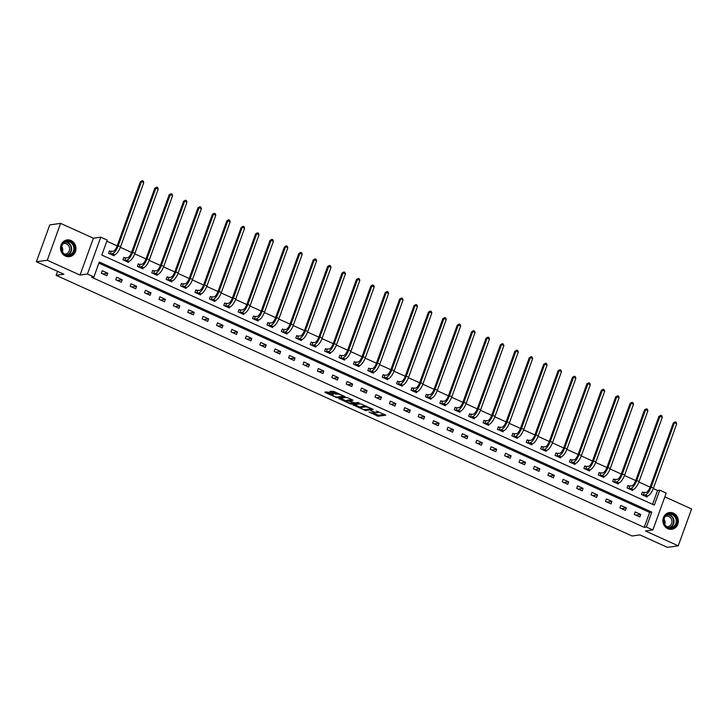 <?xml version="1.0" encoding="UTF-8"?>
<svg xmlns="http://www.w3.org/2000/svg" width="728" height="728" viewBox="0 0 728 728"><rect width="100%" height="100%" fill="white"/><g stroke="black" fill="none" stroke-linecap="round" stroke-linejoin="round"><path stroke-width="1.09" d="M373.273 413.149A3.403 0.692 -160.1 0 1 369.005 412.03L378.123 416.261L385.804 415.188L376.34 411.002A3.403 0.692 -160.1 0 1 378.178 412.357A3.403 0.692 -160.1 0 1 377.877 412.512L377.24 412.594A3.403 0.692 -160.1 0 1 372.973 411.475L370.798 410.665L372.381 411.557A3.403 0.692 -160.1 0 1 374.21 412.903A3.403 0.692 -160.1 0 1 373.91 413.058L378.487 415.26L384.63 414.405M65.429 256.065A8.445 7.717 82.1 0 0 69.415 256.656A8.445 7.717 82.1 0 0 75.93 249.422A8.445 7.717 82.1 0 0 71.062 240.522A8.445 7.717 82.1 0 0 67.076 239.931A8.445 7.717 82.1 0 0 60.56 247.156A8.445 7.717 82.1 0 0 65.429 256.065M667.804 528.692A8.445 7.717 82.1 0 0 671.78 529.283A8.445 7.717 82.1 0 0 678.296 522.049A8.445 7.717 82.1 0 0 673.427 513.149A8.445 7.717 82.1 0 0 669.451 512.558A8.445 7.717 82.1 0 0 662.926 519.783A8.445 7.717 82.1 0 0 667.804 528.692M328.283 392.164L324.788 392.119L325.27 392.592L337.301 397.779L345.072 396.66L333.797 391.4L329.775 391.455L334.925 393.948L337.546 394.121A2.839 0.573 -160.1 0 1 340.649 394.867A2.839 0.573 -160.1 0 1 342.642 396.187A2.839 0.573 -160.1 0 1 342.397 396.314L337.346 397.024A2.839 0.573 -160.1 0 1 334.234 396.278A2.839 0.573 -160.1 0 1 332.241 394.958A2.839 0.573 -160.1 0 1 332.496 394.831L333.424 394.658L332.86 394.239L328.283 392.164M93.885 276.977L87.424 274.056L100.773 237.182L107.234 240.104L101.82 255.055L654.336 505.114L659.741 490.171L666.211 493.093L652.861 529.966L646.4 527.045L651.806 512.093L99.299 262.034L93.885 276.977L91.719 277.286L644.225 527.345L646.4 527.045M652.861 529.966L645.472 530.994L678.25 545.827L667.394 547.347L639.876 534.898L632.059 535.99L56.092 275.311L63.918 274.219L36.4 261.771L47.265 260.251L80.035 275.084L87.424 274.056M352.98 404.877L365.483 410.537L373.255 409.418L360.651 403.803L352.98 404.877M350.059 403.803L338.793 398.544L346.564 397.424L347.893 397.779L353.044 400.273L349.84 400.755L350.314 401.219L354.682 402.948L357.93 402.493L359.259 403.03L351.397 404.158L350.059 403.803L350.259 403.267M36.4 261.771L49.75 224.897L60.606 223.378L47.265 260.251M678.25 545.827L691.6 508.963L664.846 496.851M57.539 271.335L56.092 275.311M644.225 527.345L649.64 512.394L98.899 263.136M640.722 514.45L635.189 511.948L634.279 514.432L639.821 516.944L640.722 514.45L635.826 515.133M626.326 507.935L620.784 505.423L619.883 507.916L625.416 510.428L626.326 507.935L621.421 508.617M611.92 501.41L606.379 498.908L605.478 501.401L611.02 503.903L611.92 501.41L607.025 502.093M597.515 494.894L591.973 492.383L591.072 494.876L596.614 497.388L597.515 494.894L592.619 495.577M583.11 488.379L577.568 485.867L576.667 488.361L582.209 490.863L583.11 488.379L578.214 489.061M568.705 481.854L563.163 479.352L562.262 481.845L567.804 484.348L568.705 481.854L563.809 482.537M554.299 475.339L548.766 472.827L547.865 475.32L553.398 477.832L554.299 475.339L549.403 476.021M539.903 468.823L534.361 466.311L533.46 468.805L539.002 471.307L539.903 468.823L535.007 469.505M525.498 462.298L519.956 459.796L519.055 462.28L524.597 464.792L525.498 462.298L520.602 462.981M511.092 455.783L505.55 453.271L504.65 455.764L510.192 458.276L511.092 455.783L506.197 456.465M496.687 449.258L491.145 446.755L490.244 449.249L495.786 451.751L496.687 449.258L491.791 449.95M482.282 442.742L476.749 440.24L475.839 442.724L481.381 445.236L482.282 442.742L477.386 443.425M467.886 436.227L462.344 433.715L461.443 436.209L466.976 438.711L467.886 436.227L462.981 436.909M453.48 429.702L447.938 427.2L447.038 429.693L452.579 432.195L453.48 429.702L448.584 430.385M439.075 423.186L433.533 420.675L432.632 423.168L438.174 425.68L439.075 423.186L434.179 423.869M424.67 416.671L419.128 414.159L418.227 416.653L423.769 419.155L424.67 416.671L419.774 417.353M410.264 410.146L404.723 407.644L403.822 410.128L409.364 412.639L410.264 410.146L405.369 410.829M395.859 403.631L390.326 401.119L389.425 403.612L394.958 406.124L395.859 403.631L390.963 404.313M381.463 397.106L375.921 394.603L375.02 397.097L380.553 399.599L381.463 397.106L376.567 397.797M367.058 390.59L361.516 388.088L360.615 390.572L366.157 393.084L367.058 390.59L362.162 391.273M352.652 384.075L347.11 381.563L346.209 384.056L351.751 386.559L352.652 384.075L347.757 384.757M338.247 377.55L332.705 375.047L331.804 377.541L337.346 380.043L338.247 377.55L333.351 378.232M323.842 371.034L318.309 368.523L317.399 371.016L322.941 373.528L323.842 371.034L318.946 371.717M309.436 364.519L303.904 362.007L303.003 364.501L308.536 367.003L309.436 364.519L304.541 365.201M295.04 357.994L289.498 355.491L288.597 357.976L294.139 360.487L295.04 357.994L290.144 358.676M280.635 351.478L275.093 348.967L274.192 351.46L279.734 353.972L280.635 351.478L275.739 352.161M266.23 344.954L260.688 342.451L259.787 344.945L265.329 347.447L266.23 344.954L261.334 345.645M251.824 338.438L246.282 335.936L245.381 338.42L250.923 340.931L251.824 338.438L246.929 339.121M237.419 331.923L231.886 329.411L230.985 331.904L236.518 334.416L237.419 331.923L232.523 332.605M223.023 325.398L217.481 322.895L216.58 325.389L222.113 327.891L223.023 325.398L218.127 326.08M208.618 318.882L203.076 316.371L202.175 318.864L207.717 321.376L208.618 318.882L203.722 319.565M194.212 312.367L188.67 309.855L187.769 312.348L193.311 314.851L194.212 312.367L189.316 313.049M179.807 305.842L174.265 303.339L173.364 305.824L178.906 308.335L179.807 305.842L174.911 306.524M165.402 299.326L159.869 296.815L158.959 299.308L164.501 301.82L165.402 299.326L160.506 300.009M150.996 292.811L145.464 290.299L144.563 292.793L150.095 295.295L150.996 292.811L146.101 293.493M136.6 286.286L131.058 283.784L130.157 286.268L135.699 288.779L136.6 286.286L131.704 286.969M122.195 279.77L116.653 277.259L115.752 279.752L121.294 282.264L122.195 279.77L117.299 280.453M107.79 273.246L102.248 270.743L101.347 273.237L106.889 275.739L107.79 273.246L102.894 273.937M652.561 504.313L657.575 490.472L653.28 488.534M650.095 487.087L638.884 482.009M635.69 480.571L624.478 475.493M621.284 474.046L610.073 468.978M606.879 467.531L595.668 462.453M592.483 461.015L581.263 455.937M578.077 454.49L566.857 449.413M563.672 447.975L552.461 442.897M549.267 441.45L538.056 436.381M534.862 434.935L523.65 429.857M520.465 428.419L509.245 423.341M506.06 421.894L494.84 416.826M491.655 415.379L480.444 410.301M477.25 408.863L466.038 403.785M462.844 402.338L451.633 397.261M448.439 395.823L437.228 390.745M434.043 389.298L422.822 384.229M419.637 382.782L408.417 377.705M405.232 376.267L394.021 371.189M390.827 369.742L379.616 364.673M376.421 363.226L365.21 358.149M362.016 356.711L350.805 351.633M347.62 350.186L336.4 345.118M333.215 343.671L321.994 338.593M318.809 337.155L307.598 332.077M304.404 330.63L293.193 325.553M289.999 324.115L278.788 319.037M275.603 317.59L264.382 312.521M261.197 311.074L249.977 305.997M246.792 304.559L235.581 299.481M232.387 298.034L221.176 292.965M217.981 291.519L206.77 286.441M203.576 285.003L192.365 279.925M189.18 278.478L177.96 273.4M174.775 271.963L163.554 266.885M160.369 265.438L149.158 260.369M145.964 258.922L134.753 253.845M131.559 252.407L120.348 247.329M117.163 245.882L106.834 241.214M643.898 492.692L642.396 492.01L641.495 494.503L647.037 497.015L647.401 496.005M629.493 486.177L628 485.494L627.099 487.988L632.632 490.49L632.996 489.489M615.087 479.652L613.595 478.979L612.694 481.463L618.227 483.974L618.6 482.964M600.691 473.136L599.19 472.454L598.289 474.947L603.831 477.459L604.195 476.449M586.286 466.612L584.784 465.938L583.883 468.432L589.425 470.934L589.789 469.924M571.88 460.096L570.379 459.423L569.478 461.907L575.02 464.419L575.384 463.408M557.475 453.58L555.983 452.898L555.073 455.391L560.615 457.894L560.979 456.893M543.07 447.056L541.577 446.382L540.677 448.876L546.209 451.378L546.573 450.368M528.674 440.54L527.172 439.858L526.271 442.351L531.813 444.863L532.177 443.853M514.268 434.024L512.767 433.342L511.866 435.835L517.408 438.338L517.772 437.337M499.863 427.5L498.361 426.826L497.461 429.311L503.002 431.822L503.366 430.812M485.458 420.984L483.956 420.302L483.055 422.795L488.597 425.307L488.961 424.297M471.052 414.459L469.56 413.786L468.65 416.279L474.192 418.782L474.556 417.781M456.647 407.944L455.155 407.271L454.254 409.755L459.787 412.266L460.16 411.256M442.251 401.428L440.749 400.746L439.849 403.239L445.39 405.751L445.754 404.741M427.846 394.904L426.344 394.23L425.443 396.724L430.985 399.226L431.349 398.216M413.44 388.388L411.939 387.706L411.038 390.199L416.58 392.711L416.944 391.7M399.035 381.872L397.534 381.19L396.633 383.683L402.175 386.186L402.539 385.185M384.63 375.348L383.137 374.674L382.236 377.168L387.769 379.67L388.133 378.66M370.234 368.832L368.732 368.15L367.831 370.643L373.373 373.155L373.737 372.144M355.828 362.317L354.327 361.634L353.426 364.127L358.968 366.63L359.332 365.629M341.423 355.792L339.921 355.118L339.021 357.603L344.562 360.114L344.926 359.104M327.018 349.276L325.516 348.594L324.615 351.087L330.157 353.599L330.521 352.589M312.612 342.751L311.12 342.078L310.21 344.572L315.752 347.074L316.116 346.064M298.207 336.236L296.715 335.562L295.814 338.047L301.346 340.558L301.711 339.548M283.811 329.72L282.309 329.038L281.408 331.531L286.95 334.034L287.314 333.033M269.406 323.196L267.904 322.522L267.003 325.016L272.545 327.518L272.909 326.508M255 316.68L253.499 315.998L252.598 318.491L258.14 321.002L258.504 319.992M240.595 310.164L239.093 309.482L238.192 311.975L243.734 314.478L244.098 313.477M226.19 303.64L224.697 302.966L223.796 305.451L229.329 307.962L229.693 306.952M211.793 297.124L210.292 296.442L209.391 298.935L214.924 301.447L215.297 300.436M197.388 290.599L195.887 289.926L194.986 292.419L200.528 294.922L200.892 293.912M182.983 284.084L181.481 283.41L180.58 285.895L186.122 288.406L186.486 287.396M168.578 277.568L167.076 276.886L166.175 279.379L171.717 281.882L172.081 280.881M154.172 271.044L152.68 270.37L151.77 272.864L157.312 275.366L157.676 274.356M139.767 264.528L138.274 263.845L137.374 266.339L142.906 268.85L143.27 267.84M125.371 258.012L123.869 257.33L122.968 259.823L128.51 262.326L128.874 261.325M110.965 251.488L109.464 250.814L108.563 253.299L114.105 255.81L114.469 254.8M80.035 275.084L93.384 238.211L60.606 223.378M93.384 238.211L100.773 237.182M657.575 490.472L659.741 490.171M649.64 512.394L651.806 512.093M354.509 404.659L360.697 407.462M363.754 409.655L371.426 408.954L369.769 408.035A3.403 0.692 -160.1 0 0 365.511 406.906L360.906 407.553A3.403 0.692 -160.1 0 0 360.606 407.707A3.403 0.692 -160.1 0 0 362.435 409.054L363.754 409.655M360.606 407.707L360.97 406.715A3.403 0.692 -160.1 0 1 361.261 406.561L365.865 405.915A3.403 0.692 -160.1 0 0 365.865 405.915L365.511 406.906M346.473 401.019L340.413 398.28M351.779 399.536L350.15 399.899M354.026 402.839L353.389 402.93M346.61 401.201A2.839 0.573 -160.1 0 0 346.355 401.328A2.839 0.573 -160.1 0 0 348.348 402.657A2.839 0.573 -160.1 0 0 351.46 403.394L353.326 403.103L352.752 402.675L348.384 400.955L346.61 401.201L346.965 400.209A2.839 0.573 -160.1 0 0 346.719 400.336L346.355 401.328M349.941 400.245L348.748 399.954L348.384 400.955M346.965 400.209L348.748 399.954M331.395 391.2L335.28 392.956L337.683 393.156M342.679 396.077L343.807 395.923M326.326 391.901L332.359 394.64M642.233 492.465L646.091 492.456A5.415 1.902 -65.6 0 0 650.068 487.169L673.318 422.941L675.238 421.858L676.157 422.276L676.712 423.833L653.462 488.06A8.117 2.848 114.4 0 1 647.492 495.995L645.536 496.332M676.712 423.833L674.401 422.795L651.15 487.014A8.117 2.848 114.4 0 1 645.19 494.949L642.997 495.186M675.238 421.858L673.318 422.941M644.153 492.729L643.252 495.213M663.654 521.885A7.307 6.679 -97.9 0 1 669.26 513.731A7.307 6.679 -97.9 0 1 676.885 520.047A7.307 6.679 -97.9 0 1 671.271 528.2A7.307 6.679 -97.9 0 1 663.654 521.885M676.175 520.147A6.761 6.188 82.1 0 0 669.114 514.296A6.761 6.188 82.1 0 0 663.927 521.849A6.761 6.188 82.1 0 0 670.989 527.7A6.761 6.188 82.1 0 0 676.175 520.147M664.054 519.155A5.324 4.869 -97.9 0 1 665.055 521.694A5.324 4.869 -97.9 0 1 664.782 524.415M665.438 516.361A5.324 4.869 -97.9 0 1 666.347 516.134A5.324 4.869 -97.9 0 1 671.908 520.738A5.324 4.869 -97.9 0 1 667.822 526.69A5.324 4.869 -97.9 0 1 666.884 526.717M670.515 529.338A8.39 7.671 82.1 0 0 671.425 529.274A8.39 7.671 82.1 0 0 677.859 519.91A8.39 7.671 82.1 0 0 669.105 512.658A8.39 7.671 82.1 0 0 668.213 512.84M70.334 241.614A7.307 6.679 -97.9 0 1 74.129 251.16A7.307 6.679 -97.9 0 1 65.465 255.064A7.307 6.679 -97.9 0 1 61.671 245.518A7.307 6.679 -97.9 0 1 70.334 241.614M65.429 254.6A6.761 6.188 82.1 0 0 68.614 255.073A6.761 6.188 82.1 0 0 73.837 249.276A6.761 6.188 82.1 0 0 69.933 242.142A6.761 6.188 82.1 0 0 66.748 241.669A6.761 6.188 82.1 0 0 61.525 247.456A6.761 6.188 82.1 0 0 65.429 254.6M61.68 246.528A5.324 4.869 -97.9 0 1 62.417 251.788M63.072 243.734A5.324 4.869 -97.9 0 1 63.982 243.507A5.324 4.869 -97.9 0 1 66.494 243.88A5.324 4.869 -97.9 0 1 69.56 249.504A5.324 4.869 -97.9 0 1 65.447 254.063A5.324 4.869 -97.9 0 1 64.519 254.09M68.15 256.711A8.39 7.671 82.1 0 0 69.06 256.647A8.39 7.671 82.1 0 0 75.53 249.467A8.39 7.671 82.1 0 0 70.698 240.613A8.39 7.671 82.1 0 0 66.739 240.031A8.39 7.671 82.1 0 0 65.848 240.213M627.827 485.949L631.686 485.94A5.415 1.902 -65.6 0 0 635.662 480.653L658.913 416.425L660.833 415.333L661.752 415.752L662.307 417.317L639.057 481.545A8.117 2.848 114.4 0 1 633.087 489.471L631.14 489.817M662.307 417.317L659.996 416.27L636.745 480.498A8.117 2.848 114.4 0 1 630.785 488.424L628.592 488.661M660.833 415.333L658.913 416.425M629.747 486.204L628.846 488.697M613.431 479.434L617.28 479.415A5.415 1.902 -65.6 0 0 621.257 474.128L644.508 409.909L646.428 408.817L647.356 409.236L647.902 410.801L624.651 475.029A8.117 2.848 114.4 0 1 618.691 482.955L616.734 483.292M647.902 410.801L645.59 409.755L622.34 473.983A8.117 2.848 114.4 0 1 616.379 481.909L614.186 482.145M646.428 408.817L644.508 409.909M615.342 479.688L614.441 482.182M599.026 472.909L602.875 472.9A5.415 1.902 -65.6 0 0 606.852 467.613L630.102 403.385L632.022 402.302L632.951 402.711L633.496 404.277L610.246 468.504A8.117 2.848 114.4 0 1 604.285 476.43L602.329 476.776M633.496 404.277L631.185 403.23L607.944 467.458A8.117 2.848 114.4 0 1 601.974 475.393L599.79 475.63M632.022 402.302L630.102 403.385M600.946 473.173L600.036 475.657M584.62 466.393L588.47 466.375A5.415 1.902 -65.6 0 0 592.446 461.097L615.697 396.869L617.617 395.777L618.545 396.196L619.091 397.761L595.841 461.989A8.117 2.848 114.4 0 1 589.88 469.915L587.924 470.261M619.091 397.761L616.789 396.714L593.538 460.942A8.117 2.848 114.4 0 1 587.569 468.868L585.385 469.105M617.617 395.777L615.697 396.869M586.54 466.648L585.64 469.141M570.215 459.878L574.074 459.859A5.415 1.902 -65.6 0 0 578.05 454.572L601.292 390.344L603.221 389.262L604.14 389.68L604.686 391.245L581.445 455.464A8.117 2.848 114.4 0 1 575.475 463.399L573.518 463.736M604.686 391.245L602.384 390.199L579.133 454.427A8.117 2.848 114.4 0 1 573.173 462.353L570.98 462.589M603.221 389.262L601.292 390.344M572.135 460.132L571.234 462.626M555.81 453.353L559.668 453.344A5.415 1.902 -65.6 0 0 563.645 448.057L586.895 383.829L588.815 382.737L589.735 383.156L590.29 384.721L567.039 448.949A8.117 2.848 114.4 0 1 561.07 456.875L559.113 457.22M590.29 384.721L587.978 383.674L564.728 447.902A8.117 2.848 114.4 0 1 558.767 455.837L556.574 456.065M588.815 382.737L586.895 383.829M557.73 453.608L556.829 456.101M541.414 446.837L545.263 446.819A5.415 1.902 -65.6 0 0 549.24 441.541L572.49 377.313L574.41 376.221L575.329 376.64L575.884 378.205L552.634 442.433A8.117 2.848 114.4 0 1 546.673 450.359L544.717 450.705M575.884 378.205L573.573 377.159L550.322 441.386A8.117 2.848 114.4 0 1 544.362 449.312L542.169 449.549M574.41 376.221L572.49 377.313M543.325 447.092L542.424 449.586M527.008 440.313L530.858 440.304A5.415 1.902 -65.6 0 0 534.834 435.016L558.085 370.789L560.005 369.706L560.933 370.124L561.479 371.68L538.229 435.908A8.117 2.848 114.4 0 1 532.268 443.843L530.312 444.18M561.479 371.68L559.168 370.643L535.917 434.862A8.117 2.848 114.4 0 1 529.957 442.797L527.764 443.034M560.005 369.706L558.085 370.789M528.919 440.577L528.018 443.061M512.603 433.797L516.452 433.788A5.415 1.902 -65.6 0 0 520.429 428.501L543.68 364.273L545.6 363.181L546.528 363.6L547.074 365.165L523.823 429.393A8.117 2.848 114.4 0 1 517.863 437.319L515.906 437.665M547.074 365.165L544.771 364.118L521.521 428.346A8.117 2.848 114.4 0 1 515.551 436.272L513.367 436.509M545.6 363.181L543.68 364.273M514.523 434.052L513.613 436.545M498.198 427.281L502.056 427.263A5.415 1.902 -65.6 0 0 506.024 421.976L529.274 357.757L531.203 356.665L532.123 357.084L532.668 358.649L509.418 422.877A8.117 2.848 114.4 0 1 503.458 430.803L501.501 431.14M532.668 358.649L530.366 357.603L507.116 421.831A8.117 2.848 114.4 0 1 501.146 429.757L498.962 429.993M531.203 356.665L529.274 357.757M500.118 427.536L499.217 430.03M483.792 420.757L487.651 420.748A5.415 1.902 -65.6 0 0 491.627 415.461L514.878 351.233L516.798 350.15L517.717 350.568L518.272 352.125L495.022 416.352A8.117 2.848 114.4 0 1 489.052 424.278L487.096 424.624M518.272 352.125L515.961 351.087L492.71 415.306A8.117 2.848 114.4 0 1 486.75 423.241L484.557 423.478M516.798 350.15L514.878 351.233M485.713 421.021L484.812 423.505M469.387 414.241L473.245 414.232A5.415 1.902 -65.6 0 0 477.222 408.945L500.473 344.717L502.393 343.625L503.312 344.044L503.867 345.609L480.616 409.837A8.117 2.848 114.4 0 1 474.647 417.763L472.7 418.109M503.867 345.609L501.556 344.562L478.305 408.79A8.117 2.848 114.4 0 1 472.345 416.716L470.151 416.953M502.393 343.625L500.473 344.717M471.307 414.496L470.406 416.989M454.991 407.726L458.84 407.707A5.415 1.902 -65.6 0 0 462.817 402.42L486.067 338.192L487.988 337.11L488.916 337.528L489.462 339.093L466.211 403.312A8.117 2.848 114.4 0 1 460.251 411.247L458.294 411.584M489.462 339.093L487.15 338.047L463.9 402.275A8.117 2.848 114.4 0 1 457.939 410.201L455.746 410.437M487.988 337.11L486.067 338.192M456.902 407.98L456.001 410.474M440.586 401.201L444.435 401.192A5.415 1.902 -65.6 0 0 448.412 395.905L471.662 331.677L473.582 330.585L474.51 331.003L475.056 332.569L451.806 396.796A8.117 2.848 114.4 0 1 445.845 404.723L443.889 405.068M475.056 332.569L472.745 331.522L449.495 395.75A8.117 2.848 114.4 0 1 443.534 403.685L441.35 403.922M473.582 330.585L471.662 331.677M442.497 401.456L441.596 403.949M426.18 394.685L430.03 394.667A5.415 1.902 -65.6 0 0 434.006 389.389L457.257 325.161L459.177 324.069L460.105 324.488L460.651 326.053L437.401 390.281A8.117 2.848 114.4 0 1 431.44 398.207L429.484 398.553M460.651 326.053L458.349 325.007L435.098 389.234A8.117 2.848 114.4 0 1 429.129 397.16L426.945 397.397M459.177 324.069L457.257 325.161M428.1 394.94L427.2 397.433M411.775 388.17L415.633 388.151A5.415 1.902 -65.6 0 0 419.61 382.864L442.851 318.637L444.781 317.554L445.7 317.972L446.246 319.528L423.004 383.756A8.117 2.848 114.4 0 1 417.035 391.691L415.078 392.028M446.246 319.528L443.944 318.491L420.693 382.719A8.117 2.848 114.4 0 1 414.723 390.645L412.539 390.881M444.781 317.554L442.851 318.637M413.695 388.424L412.794 390.918M397.37 381.645L401.228 381.636A5.415 1.902 -65.6 0 0 405.205 376.349L428.455 312.121L430.375 311.029L431.295 311.447L431.85 313.013L408.599 377.24A8.117 2.848 114.4 0 1 402.63 385.167L400.673 385.512M431.85 313.013L429.538 311.966L406.288 376.194A8.117 2.848 114.4 0 1 400.327 384.12L398.134 384.357M430.375 311.029L428.455 312.121M399.29 381.9L398.389 384.393M382.974 375.129L386.823 375.111A5.415 1.902 -65.6 0 0 390.8 369.824L414.05 305.605L415.97 304.513L416.889 304.932L417.444 306.497L394.194 370.725A8.117 2.848 114.4 0 1 388.224 378.651L386.277 378.988M417.444 306.497L415.133 305.451L391.882 369.678A8.117 2.848 114.4 0 1 385.922 377.605L383.729 377.841M415.97 304.513L414.05 305.605M384.885 375.384L383.984 377.877M368.568 368.605L372.418 368.596A5.415 1.902 -65.6 0 0 376.394 363.308L399.645 299.081L401.565 297.998L402.493 298.416L403.039 299.972L379.789 364.2A8.117 2.848 114.4 0 1 373.828 372.135L371.871 372.472M403.039 299.972L400.728 298.935L377.477 363.154A8.117 2.848 114.4 0 1 371.517 371.089L369.324 371.326M401.565 297.998L399.645 299.081M370.479 368.869L369.578 371.353M354.163 362.089L358.012 362.08A5.415 1.902 -65.6 0 0 361.989 356.793L385.239 292.565L387.159 291.473L388.088 291.892L388.634 293.457L365.383 357.685A8.117 2.848 114.4 0 1 359.423 365.611L357.466 365.957M388.634 293.457L386.322 292.41L363.081 356.638A8.117 2.848 114.4 0 1 357.111 364.564L354.927 364.801M387.159 291.473L385.239 292.565M356.083 362.344L355.173 364.837M339.758 355.573L343.607 355.555A5.415 1.902 -65.6 0 0 347.584 350.268L370.834 286.04L372.754 284.957L373.682 285.376L374.228 286.941L350.978 351.16A8.117 2.848 114.4 0 1 345.017 359.095L343.061 359.432M374.228 286.941L371.926 285.895L348.676 350.123A8.117 2.848 114.4 0 1 342.706 358.049L340.522 358.285M372.754 284.957L370.834 286.04M341.678 355.828L340.777 358.322M325.352 349.049L329.211 349.04A5.415 1.902 -65.6 0 0 333.187 343.752L356.429 279.525L358.358 278.442L359.277 278.851L359.823 280.416L336.582 344.644A8.117 2.848 114.4 0 1 330.612 352.57L328.656 352.916M359.823 280.416L357.521 279.37L334.27 343.598A8.117 2.848 114.4 0 1 328.31 351.533L326.117 351.77M358.358 278.442L356.429 279.525M327.272 349.313L326.371 351.797M310.947 342.533L314.805 342.515A5.415 1.902 -65.6 0 0 318.782 337.237L342.033 273.009L343.953 271.917L344.872 272.336L345.427 273.901L322.176 338.129A8.117 2.848 114.4 0 1 316.207 346.055L314.259 346.401M345.427 273.901L343.115 272.854L319.865 337.082A8.117 2.848 114.4 0 1 313.904 345.008L311.711 345.245M343.953 271.917L342.033 273.009M312.867 342.788L311.966 345.281M296.551 336.017L300.4 335.999A5.415 1.902 -65.6 0 0 304.377 330.712L327.627 266.484L329.547 265.401L330.466 265.82L331.022 267.376L307.771 331.604A8.117 2.848 114.4 0 1 301.811 339.539L299.854 339.876M331.022 267.376L328.71 266.339L305.46 330.567A8.117 2.848 114.4 0 1 299.499 338.493L297.306 338.729M329.547 265.401L327.627 266.484M298.462 336.272L297.561 338.766M282.146 329.493L285.995 329.484A5.415 1.902 -65.6 0 0 289.971 324.197L313.222 259.969L315.142 258.877L316.07 259.295L316.616 260.861L293.366 325.088A8.117 2.848 114.4 0 1 287.405 333.014L285.449 333.36M316.616 260.861L314.305 259.814L291.054 324.042A8.117 2.848 114.4 0 1 285.094 331.968L282.91 332.205M315.142 258.877L313.222 259.969M284.056 329.748L283.156 332.241M267.74 322.977L271.589 322.959A5.415 1.902 -65.6 0 0 275.566 317.672L298.817 253.453L300.737 252.361L301.665 252.78L302.211 254.345L278.961 318.573A8.117 2.848 114.4 0 1 273 326.499L271.044 326.845M302.211 254.345L299.909 253.299L276.658 317.526A8.117 2.848 114.4 0 1 270.689 325.452L268.505 325.689M300.737 252.361L298.817 253.453M269.66 323.232L268.759 325.725M253.335 316.452L257.193 316.443A5.415 1.902 -65.6 0 0 261.161 311.156L284.411 246.929L286.341 245.846L287.26 246.264L287.806 247.82L264.555 312.048A8.117 2.848 114.4 0 1 258.595 319.983L256.638 320.32M287.806 247.82L285.503 246.783L262.253 311.002A8.117 2.848 114.4 0 1 256.283 318.937L254.099 319.173M286.341 245.846L284.411 246.929M255.255 316.716L254.354 319.201M238.93 309.937L242.788 309.928A5.415 1.902 -65.6 0 0 246.765 304.641L270.015 240.413L271.935 239.321L272.854 239.739L273.409 241.305L250.159 305.533A8.117 2.848 114.4 0 1 244.189 313.459L242.233 313.804M273.409 241.305L271.098 240.258L247.848 304.486A8.117 2.848 114.4 0 1 241.887 312.412L239.694 312.649M271.935 239.321L270.015 240.413M240.85 310.192L239.949 312.685M224.533 303.421L228.383 303.403A5.415 1.902 -65.6 0 0 232.359 298.116L255.61 233.888L257.53 232.805L258.449 233.224L259.004 234.789L235.754 299.017A8.117 2.848 114.4 0 1 229.784 306.943L227.837 307.28M259.004 234.789L256.693 233.743L233.442 297.97A8.117 2.848 114.4 0 1 227.482 305.897L225.289 306.133M257.53 232.805L255.61 233.888M226.444 303.676L225.543 306.17M210.128 296.897L213.977 296.887A5.415 1.902 -65.6 0 0 217.954 291.6L241.205 227.373L243.125 226.29L244.053 226.699L244.599 228.264L221.348 292.492A8.117 2.848 114.4 0 1 215.388 300.418L213.431 300.764M244.599 228.264L242.287 227.218L219.037 291.446A8.117 2.848 114.4 0 1 213.077 299.381L210.883 299.618M243.125 226.29L241.205 227.373M212.039 297.161L211.138 299.645M195.723 290.381L199.572 290.363A5.415 1.902 -65.6 0 0 203.549 285.085L226.799 220.857L228.719 219.765L229.648 220.184L230.194 221.749L206.943 285.977A8.117 2.848 114.4 0 1 200.983 293.903L199.026 294.249M230.194 221.749L227.882 220.702L204.641 284.93A8.117 2.848 114.4 0 1 198.671 292.856L196.487 293.093M228.719 219.765L226.799 220.857M197.643 290.636L196.733 293.129M181.317 283.865L185.167 283.847A5.415 1.902 -65.6 0 0 189.143 278.56L212.394 214.332L214.314 213.249L215.242 213.668L215.788 215.233L192.538 279.452A8.117 2.848 114.4 0 1 186.577 287.387L184.621 287.724M215.788 215.233L213.486 214.187L190.236 278.414A8.117 2.848 114.4 0 1 184.266 286.341L182.082 286.577M214.314 213.249L212.394 214.332M183.238 284.12L182.337 286.614M166.912 277.341L170.771 277.332A5.415 1.902 -65.6 0 0 174.747 272.044L197.989 207.817L199.918 206.725L200.837 207.143L201.383 208.709L178.142 272.936A8.117 2.848 114.4 0 1 172.172 280.862L170.216 281.208M201.383 208.709L199.081 207.662L175.83 271.89A8.117 2.848 114.4 0 1 169.87 279.825L167.677 280.053M199.918 206.725L197.989 207.817M168.832 277.596L167.931 280.089M152.507 270.825L156.365 270.807A5.415 1.902 -65.6 0 0 160.342 265.529L183.593 201.301L185.513 200.209L186.432 200.628L186.987 202.193L163.736 266.421A8.117 2.848 114.4 0 1 157.767 274.347L155.819 274.693M186.987 202.193L184.675 201.146L161.425 265.374A8.117 2.848 114.4 0 1 155.464 273.3L153.271 273.537M185.513 200.209L183.593 201.301M154.427 271.08L153.526 273.573M138.111 264.3L141.96 264.291A5.415 1.902 -65.6 0 0 145.937 259.004L169.187 194.776L171.107 193.694L172.026 194.112L172.582 195.668L149.331 259.896A8.117 2.848 114.4 0 1 143.371 267.831L141.414 268.168M172.582 195.668L170.27 194.631L147.02 258.849A8.117 2.848 114.4 0 1 141.059 266.785L138.866 267.021M171.107 193.694L169.187 194.776M140.022 264.564L139.121 267.049M123.705 257.785L127.555 257.776A5.415 1.902 -65.6 0 0 131.531 252.489L154.782 188.261L156.702 187.169L157.63 187.587L158.176 189.153L134.926 253.38A8.117 2.848 114.4 0 1 128.965 261.306L127.009 261.652M158.176 189.153L155.865 188.106L132.614 252.334A8.117 2.848 114.4 0 1 126.654 260.26L124.461 260.497M156.702 187.169L154.782 188.261M125.616 258.04L124.716 260.533M109.3 251.269L113.149 251.251A5.415 1.902 -65.6 0 0 117.126 245.964L140.377 181.745L142.297 180.653L143.225 181.072L143.771 182.637L120.52 246.865A8.117 2.848 114.4 0 1 114.56 254.791L112.603 255.128M143.771 182.637L141.469 181.591L118.218 245.818A8.117 2.848 114.4 0 1 112.248 253.744L110.065 253.981M142.297 180.653L140.377 181.745M111.22 251.524L110.319 254.017M378.487 415.26L378.123 416.261M377.159 414.914L376.795 415.906M365.774 409.746L365.483 410.537M353.662 404.777L353.462 405.341M361.261 406.561L360.906 407.553M339.567 398.398L339.366 398.962M350.195 399.754L349.84 400.755M351.679 403.367L351.397 404.158M332.723 394.185L332.496 394.831M337.865 393.238L337.546 394.121M336.618 393.302L336.254 394.303M335.28 392.956L334.925 393.948M330.548 391.318L330.348 391.882M337.583 396.988L337.301 397.779M336.163 396.897L335.963 397.424M325.48 392.019L325.27 392.592M647.492 495.995L645.19 494.949M653.462 488.06L651.15 487.014M668.004 514.569A6.761 6.188 -97.9 0 1 673.91 520.456A6.761 6.188 -97.9 0 1 669.842 527.736M669.223 527.663A6.543 5.979 82.1 0 0 673.5 520.52A6.543 5.979 82.1 0 0 667.421 514.814M65.629 241.942A6.761 6.188 -97.9 0 1 67.677 242.46A6.761 6.188 -97.9 0 1 71.617 248.967A6.761 6.188 -97.9 0 1 67.467 255.109M66.849 255.037A6.543 5.979 82.1 0 0 71.189 249.185A6.543 5.979 82.1 0 0 67.385 242.688A6.543 5.979 82.1 0 0 65.056 242.187M633.087 489.471L630.785 488.424M639.057 481.545L636.745 480.498M618.691 482.955L616.379 481.909M624.651 475.029L622.34 473.983M604.285 476.43L601.974 475.393M610.246 468.504L607.944 467.458M589.88 469.915L587.569 468.868M595.841 461.989L593.538 460.942M575.475 463.399L573.173 462.353M581.445 455.464L579.133 454.427M561.07 456.875L558.767 455.837M567.039 448.949L564.728 447.902M546.673 450.359L544.362 449.312M552.634 442.433L550.322 441.386M532.268 443.843L529.957 442.797M538.229 435.908L535.917 434.862M517.863 437.319L515.551 436.272M523.823 429.393L521.521 428.346M503.458 430.803L501.146 429.757M509.418 422.877L507.116 421.831M489.052 424.278L486.75 423.241M495.022 416.352L492.71 415.306M474.647 417.763L472.345 416.716M480.616 409.837L478.305 408.79M460.251 411.247L457.939 410.201M466.211 403.312L463.9 402.275M445.845 404.723L443.534 403.685M451.806 396.796L449.495 395.75M431.44 398.207L429.129 397.16M437.401 390.281L435.098 389.234M417.035 391.691L414.723 390.645M423.004 383.756L420.693 382.719M402.63 385.167L400.327 384.12M408.599 377.24L406.288 376.194M388.224 378.651L385.922 377.605M394.194 370.725L391.882 369.678M373.828 372.135L371.517 371.089M379.789 364.2L377.477 363.154M359.423 365.611L357.111 364.564M365.383 357.685L363.081 356.638M345.017 359.095L342.706 358.049M350.978 351.16L348.676 350.123M330.612 352.57L328.31 351.533M336.582 344.644L334.27 343.598M316.207 346.055L313.904 345.008M322.176 338.129L319.865 337.082M301.811 339.539L299.499 338.493M307.771 331.604L305.46 330.567M287.405 333.014L285.094 331.968M293.366 325.088L291.054 324.042M273 326.499L270.689 325.452M278.961 318.573L276.658 317.526M258.595 319.983L256.283 318.937M264.555 312.048L262.253 311.002M244.189 313.459L241.887 312.412M250.159 305.533L247.848 304.486M229.784 306.943L227.482 305.897M235.754 299.017L233.442 297.97M215.388 300.418L213.077 299.381M221.348 292.492L219.037 291.446M200.983 293.903L198.671 292.856M206.943 285.977L204.641 284.93M186.577 287.387L184.266 286.341M192.538 279.452L190.236 278.414M172.172 280.862L169.87 279.825M178.142 272.936L175.83 271.89M157.767 274.347L155.464 273.3M163.736 266.421L161.425 265.374M143.371 267.831L141.059 266.785M149.331 259.896L147.02 258.849M128.965 261.306L126.654 260.26M134.926 253.38L132.614 252.334M114.56 254.791L112.248 253.744M120.52 246.865L118.218 245.818M374.511 412.075L374.21 412.903M378.451 411.602L378.178 412.357M350.104 399.799L349.74 400.8M332.55 394.103L332.241 394.958M342.888 395.513L342.642 396.187M671.425 529.274L670.907 529.347M669.105 512.658L668.595 512.73M66.739 240.031L66.221 240.104M69.06 256.647L68.541 256.72"/></g></svg>
